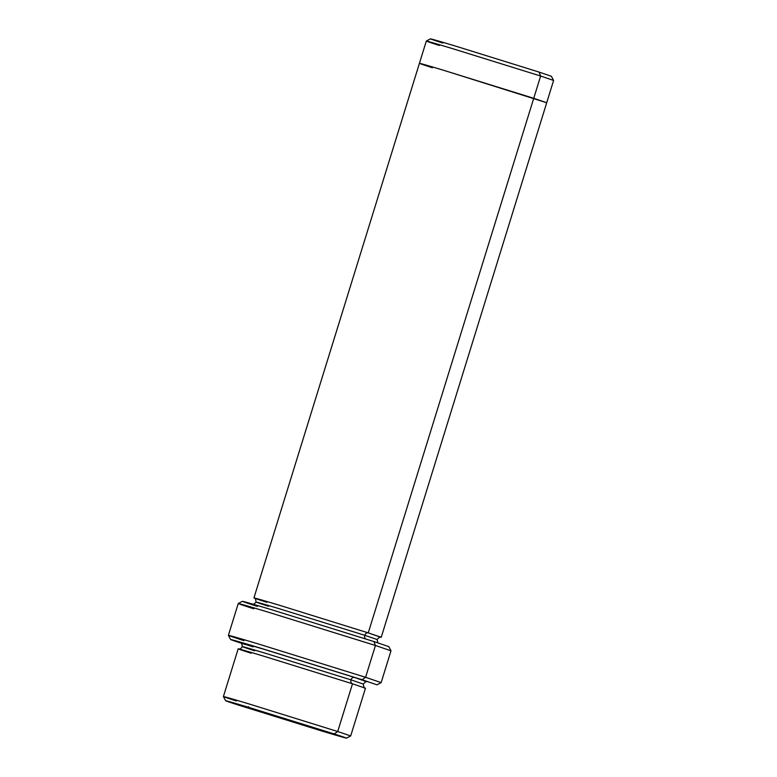 <?xml version="1.0" encoding="UTF-8"?>
<svg xmlns="http://www.w3.org/2000/svg" width="777" height="777" viewBox="0 0 777 777"><rect width="100%" height="100%" fill="white"/><g stroke="black" fill="none" stroke-linecap="round" stroke-linejoin="round"><path stroke-width="1.17" d="M248.455 706.701L247.047 707.672L315.705 729.02C344.182 737.596 335.314 734.469 325.077 731.196C335.314 734.469 344.182 737.596 315.705 729.02L247.047 707.672C236.8 704.389 227.943 701.262 256.41 709.838L325.077 731.196L256.41 709.838C227.943 701.262 236.8 704.389 247.047 707.672L248.455 706.701M335.062 734.595L325.077 731.196M241.521 643.288L230.604 639.51L228.409 635.343L243.968 640.646C228.011 635.528 214.19 630.662 258.566 644.026L365.588 677.301L258.566 644.026C214.19 630.662 228.011 635.528 243.968 640.646M365.821 681.769L362.063 679.72L259.508 647.824C216.977 635.023 230.215 639.694 245.513 644.589C230.215 639.694 216.977 635.023 259.508 647.824L362.063 679.72L365.588 677.301L375.437 645.483L373.883 641.54L271.328 609.644C228.797 596.833 242.035 601.505 257.333 606.4C242.035 601.505 228.797 596.833 271.328 609.644L373.883 641.54L374.3 642.598M253.817 608.818C237.859 603.71 224.038 598.844 268.415 612.208L375.437 645.483L268.415 612.208C224.038 598.844 237.859 603.71 253.817 608.818L238.257 603.506L242.424 601.311M380.497 637.179L368.249 632.876L540.627 76.029L451.447 48.3C414.471 37.16 425.981 41.22 439.287 45.474C425.981 41.22 414.471 37.16 451.447 48.3L540.627 76.029L539.073 72.076L454.36 45.736C419.23 35.159 430.167 39.015 442.803 43.056C430.167 39.015 419.23 35.159 454.36 45.736L539.073 72.076L539.491 72.98M439.287 45.474L426.32 41.045L253.933 597.901L254.603 598.212M237.927 704.924L322.64 731.264C357.77 741.841 346.833 737.985 334.197 733.944C346.833 737.985 357.77 741.841 322.64 731.264L237.927 704.924C225.291 700.873 214.355 697.018 249.485 707.594L334.197 733.944L249.485 707.594C214.355 697.018 225.291 700.873 237.927 704.924L225.602 700.718L223.407 696.551L236.373 700.971C223.077 696.716 211.558 692.657 248.543 703.787L337.713 731.526L248.543 703.787C211.558 692.657 223.077 696.716 236.373 700.971M366.705 681.73L354.458 677.427C352.875 677.165 351.699 677.971 350.942 679.846L363.267 684.051L350.942 679.846C350.514 681.817 351.029 683.129 352.496 683.789L263.316 656.06C226.34 644.929 237.849 648.989 251.146 653.243C237.849 648.989 226.34 644.929 263.316 656.06L352.496 683.789L337.713 731.526L334.197 733.944L337.713 731.526L352.496 683.789C351.029 683.129 350.514 681.817 350.942 679.846L266.229 653.506C231.099 642.919 242.035 646.785 254.671 650.825L242.346 646.619C241.725 643.23 241.181 641.928 240.715 642.705L240.715 642.705M334.197 733.944L346.513 738.15L350.68 735.955L337.713 731.526L350.689 735.945L365.462 688.218L352.496 683.789L352.263 684.547M253.156 646.891L253.117 646.882C239.821 642.618 228.302 638.558 265.287 649.698L354.458 677.427L265.287 649.698C228.302 638.558 239.821 642.618 253.117 646.882M266.948 602.34L266.909 602.33C253.603 598.076 242.094 594.016 279.079 605.147L368.249 632.876C366.666 632.624 365.491 633.43 364.734 635.295L377.059 639.5L364.734 635.295C364.306 637.266 364.821 638.577 366.288 639.248C364.821 638.577 364.306 637.266 364.734 635.295L280.011 608.954C244.881 598.377 255.818 602.233 268.453 606.274L256.138 602.068C255.516 598.678 254.963 597.377 254.497 598.154L254.506 598.164M432.391 67.754C419.085 63.491 407.575 59.431 444.561 70.571L546.697 102.729L553.593 80.449L551.398 76.282L539.073 72.076L540.627 76.029L553.593 80.449L540.627 76.029L533.731 98.3L444.551 70.571C407.575 59.431 419.085 63.491 432.391 67.754C419.085 63.491 407.575 59.431 444.551 70.571L533.731 98.3L368.249 632.876L381.225 637.305L546.707 102.729L533.731 98.3L533.498 99.048M390.996 650.796L375.437 645.483L365.588 677.301L381.148 682.614L390.996 650.796L375.437 645.483L373.883 641.54L388.801 646.619L390.996 650.786M268.453 606.274C255.818 602.233 244.881 598.377 280.011 608.954L364.734 635.295C365.491 633.43 366.666 632.624 368.249 632.876L279.079 605.147C242.094 594.016 253.603 598.076 266.909 602.33M254.671 650.825C242.035 646.785 231.099 642.919 266.229 653.506L350.942 679.846C351.699 677.971 352.875 677.165 354.458 677.427M365.588 677.301L362.063 679.72L376.971 684.819L381.138 682.624L365.588 677.301M237.063 704.253L247.047 707.672M430.487 38.85L426.32 41.045M238.792 648.931C239.588 648.368 239.607 650.475 242.346 646.619M366.822 681.74L366.822 681.75C366.88 680.837 365.695 681.604 363.267 684.051C363.889 687.441 364.432 688.752 364.899 687.966M253.574 604.351L256.138 602.068M380.613 637.198L380.613 637.198C380.672 636.285 379.487 637.053 377.059 639.5L377.884 642.832M238.257 603.515L228.399 635.333M238.18 648.814L223.407 696.551"/></g></svg>
